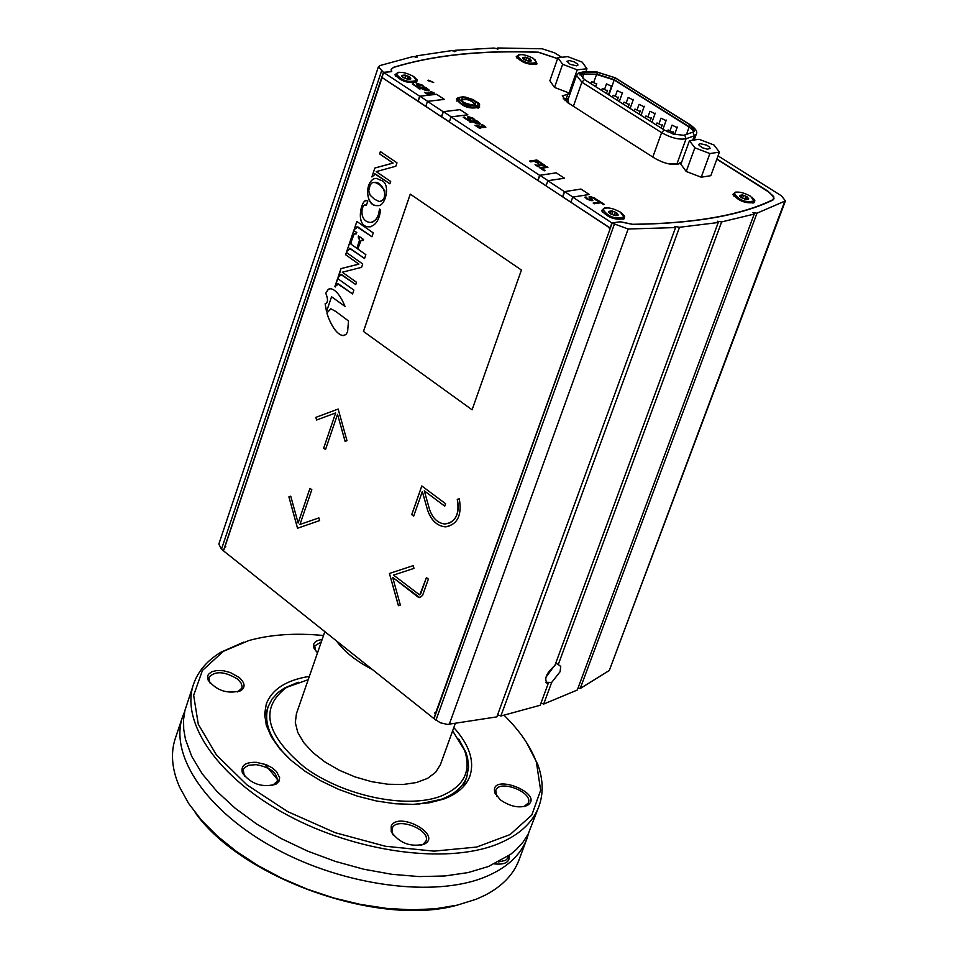 <?xml version="1.0" encoding="UTF-8"?>
<svg xmlns="http://www.w3.org/2000/svg" width="958" height="958" viewBox="0 0 958 958"><rect width="100%" height="100%" fill="white"/><g stroke="black" fill="none" stroke-linecap="round" stroke-linejoin="round"><path stroke-width="1.44" d="M225.358 546.12L223.43 550.802L433.818 718.5L435.519 713.77L434.621 713.039L435.734 712.716L610.03 229.034M382.673 77.921L381.751 78.532L225.381 545.389L225.789 546.874L224.962 546.216M612.15 223.13L434.01 718.656L440.393 722.799L447.458 724.428L496.855 716.871L675.558 227.573L628.137 229.01L612.15 223.13L619.958 221.789L632.627 224.376C693.808 223.657 740.438 215.598 772.531 200.222L773.992 198.797L773.657 196.438L768.005 191.48M223.489 550.599L383.44 72.329L391.439 71.634M454.595 51.672L455.074 50.295L455.864 51.325L451.529 50.642L416.203 55.923L417.209 57.109L413.018 56.57L379.871 65.575L378.398 66.797L218.843 544.072L221.478 549.245L223.25 550.658M609.3 670.468L785.428 200.893L756.988 213.191L580.189 688.551L609.3 670.468L784.566 201.779M580.189 688.551L578.129 687.748M551.64 682.491L543.677 704.07L577.279 690.035L754.197 214.077L721.637 221.921L558.286 664.517L560.741 666.481L560.083 671.738L551.64 682.491L547.269 682.312L548.168 683.653L547.329 683.521C543.845 678.923 546.335 672.971 554.814 665.654L718.237 222.519L679.521 227.274L500.866 716.009L540.204 705.256L548.168 683.653M543.677 704.07L541.019 703.052M500.866 716.009L497.621 714.8M545.832 677.426L554.119 666.085M555.688 663.259L558.286 664.517M561.639 57.276L554.61 52.846L542.204 48.786L497.729 47.972L498.328 48.87L493.885 48.044L455.074 50.295M718.237 222.519L717.267 221.214L721.637 221.921M675.558 227.573L674.815 226.423L679.521 227.274M754.197 214.077L752.952 212.64L756.988 213.191M718.057 155.879L781.465 195.851L785.428 200.893M378.398 66.797L383.44 72.329M393.451 67.455L391.127 69.204L391.499 71.479M393.487 67.335C433.435 55.049 481.766 49.996 538.48 52.187L538.42 52.343M557.352 58.498L538.48 52.187M716.919 158.968L768.088 191.265M415.688 57.456L416.203 55.923M497.298 49.217L497.729 47.972M363.489 331.408L410.275 194.139L521.427 270.036L472.09 409.808L363.453 331.42L410.252 194.115M472.09 409.808L363.453 331.42M344.078 335.528L342.88 335.563C337.731 334.534 332.893 328.486 328.354 317.409L326.918 312.979L330.869 308.775M326.918 312.979L330.833 308.787L335.755 311.434L348.508 320.966L347.586 331.911L345.838 334.641L342.844 335.575C337.695 334.546 332.857 328.486 328.319 317.421L326.882 312.979M398.456 605.672L389.451 573.459L413.209 565.639L413.976 568.381L393.534 575.087L419.508 594.822L420.646 593.888L426.418 577.602L428.37 579.087L422.586 595.385L419.82 597.636L392.684 577.423L400.36 605.061L398.408 605.684L389.415 573.471L413.209 565.639M419.82 594.774L426.442 577.626M392.684 577.423L417.856 596.906L419.855 597.624M345.12 441.363L337.527 414.323L325.528 449.541L323.66 448.14L335.659 412.934L316.595 420.023L315.889 417.353L338.162 409.066L346.988 440.692L345.084 441.387L337.527 414.323M325.528 449.506L323.708 448.128L335.659 412.934M315.889 417.353L338.162 409.054M316.595 420.023L315.853 417.365M372.111 222.472L376.195 219.586L378.266 215.167L379.572 209.095L380.566 209.79C380.326 210.365 379.715 225.657 368.842 226.818C353.957 226.783 362.124 196.606 367.142 200.773L367.836 200.988L366.363 205.335L365.142 205.18M370.926 226.806L368.89 226.806C355.107 227.19 360.903 199.36 366.399 200.773M366.363 205.335L365.812 205.192C361.693 202.545 358.1 221.49 370.375 222.46C379.907 220.591 379.392 207.862 379.536 209.072M371.944 236.758L357.801 226.926L354.101 229.704L356.879 221.478L373.249 232.902L371.944 236.758L356.915 226.771M354.101 229.704L356.843 221.454M389.894 183.78L374.602 173.793M379.643 153.903L380.386 151.58L396.983 162.836L395.834 166.237L376.231 171.614L390.672 181.469L389.882 183.804L375.512 174.033L371.884 176.955L374.889 168.021L393.103 163.028L379.643 153.903L380.422 151.603M393.067 163.123L379.608 153.903M371.884 176.955L374.853 168.033L393.031 163.123M363.226 240.506L360.938 240.709L357.801 248.996L365.872 254.684L364.579 258.528L350.269 248.493L346.736 251.451L353.741 230.65L356.783 232.507L356.316 233.872L354.101 234.051L351.083 242.099C353.059 245.464 345.658 240.458 356.843 248.326L356.891 248.326C361.489 234.686 358.555 242.59 359.346 238.913L358.555 235.991L363.561 239.5L363.226 240.506L361.753 240.195M356.328 233.86L354.879 233.56M346.772 251.451L353.777 230.674M364.579 258.492L349.526 248.326M358.22 236.973L358.531 235.967M356.843 248.326C361.453 234.698 358.508 242.59 359.31 238.913L358.184 236.985M338.425 277.652L340.988 268.623L358.867 264.18L345.67 254.744L346.425 252.481M355.753 284.562L340.665 274.335M358.891 264.097L345.622 254.744L346.401 252.457L362.723 263.989L361.585 267.342L342.317 272.204L356.52 282.311L355.741 284.586L341.563 274.551L337.994 277.389L340.952 268.623L358.855 264.097M335.276 286.969L337.647 278.538L353.873 290.118L352.58 293.938L337.659 283.819M352.58 293.938L338.533 283.963L334.857 286.705L337.611 278.515M345.036 306.428L331.564 296.74L326.51 311.613L325.121 303.734C328.031 302.896 328.247 299.399 325.756 293.244L328.331 289.244L329.636 288.741M326.534 311.542L325.157 303.722C328.067 302.884 328.283 299.387 325.804 293.232L328.366 289.232L330.833 288.729C335.815 289.795 340.557 295.711 345.06 306.476L331.516 296.74M298.13 523.044L309.997 488.341L311.817 489.73L299.962 524.469L318.87 517.895L319.613 520.577L297.519 528.241L288.897 496.843L290.741 496.184L298.13 523.044L309.973 488.317M297.555 528.229L288.933 496.843L290.741 496.196M299.962 524.469L318.87 517.907M413.688 516.063L411.772 514.626L421.831 485.981M427.436 509.572L422.334 491.526L413.676 516.099L411.736 514.638L421.795 485.957L445.59 503.716L444.728 506.147L424.31 490.843L429.376 508.914C432.441 518.146 437.638 523.188 444.955 524.014C455.661 522.218 459.768 514.015 457.265 499.405L459.277 498.723C462.139 515.416 457.445 524.792 445.219 526.852C436.884 525.894 430.944 520.146 427.436 509.572L422.298 491.538M448.811 526.433L445.254 526.84C436.848 525.906 430.908 520.158 427.4 509.584M448.104 523.655C456.738 519.954 459.804 511.871 457.313 499.393L459.277 498.723M444.728 506.147L424.274 490.855M380.566 201.551L383.248 199.791L384.362 197.671L384.829 190.834L380.338 185.337L376.195 182.822L373.357 182.355M374.494 199.228L379.224 201.539C390.313 199.264 382.458 181.182 374.674 182.391L372.291 182.679L370.219 184.81L368.722 190.81L370.231 195.312L374.494 199.228M374.901 178.38C364.148 182.116 365.669 206.401 377.452 205.575L379.093 205.599M380.877 180.332C391.307 182.75 385.679 207.467 377.416 205.587C364.244 206.952 365.034 177.733 376.626 178.416L380.877 180.332M382.601 77.933L609.096 227.513L609.575 229.118M576.608 65.827L570.202 64.378L566.956 61.288L569.519 60.593L574.297 61.863L577.674 64.162L577.937 65.132L576.608 65.827M557.927 57.684L567.723 56.63L582.189 62.138L586.979 68.748L577.207 69.838L562.633 64.282L557.927 57.684L549.868 80.759L554.526 87.441L562.633 64.282M585.865 71.886L586.979 68.748M570.381 92.842L569.064 92.998L577.207 69.838M569.064 92.998L554.526 87.441M700.058 143.628L706.681 145.125L709.603 147.149L710.07 148.466L707.411 149.185L702.513 147.807L699.077 145.365L698.825 144.335L700.058 143.628M719.434 152.118L709.878 153.555L694.849 147.807L689.473 140.682L699.065 139.293L713.985 144.993L719.434 152.118L710.8 175.685L701.232 177.206L709.878 153.555M701.232 177.206L686.227 171.47L694.849 147.807M686.227 171.47L680.899 164.249L689.473 140.682M741.288 197.647L739.6 195.42L741.708 195.827L742.474 194.929L747.036 196.677L746.965 197.887L748.749 198.905L745.875 199.408L741.288 197.647M740.797 197.312L739.6 195.42L742.474 194.929L747.036 196.677L748.737 198.917L746.629 199.504M754.126 200.905C745.827 202.892 739.193 200.402 734.211 193.444C737.097 191.097 742.498 191.983 750.389 196.115L754.126 200.905L752.928 203.144M733.66 195.923L734.211 193.444M403.055 77.49L401.773 75.395L404.192 75.766L405.03 75.047L409.569 76.784L409.294 78.053L410.874 78.831L407.605 79.227L403.055 77.49M402.911 77.382L401.773 75.395L405.03 75.047L409.569 76.784L410.85 78.867L408.91 79.37M416.395 80.496C408.156 82.771 401.426 80.544 396.217 73.79C399.462 71.287 405.174 72.137 413.365 76.365L416.395 80.496L415.269 82.759M395.75 76.281L396.217 73.79M524.038 59.468L522.673 57.492L524.876 57.887L525.655 57.181L529.99 58.833L529.798 60.007L531.379 60.773L528.385 61.12L524.038 59.468M523.739 59.264L522.673 57.492L525.655 57.181L529.99 58.833L531.367 60.797L529.606 61.264M536.6 62.462C528.78 64.366 522.397 62.162 517.44 55.851C520.374 53.636 525.714 54.498 533.462 58.462L536.6 62.462L535.606 64.521M516.937 58.079L517.44 55.851M610.294 213.754L608.689 211.395L611.012 211.766L611.851 210.868L616.617 212.7L616.461 214.005L618.233 215.059L615.072 215.586L610.294 213.754L611.012 211.766M609.983 213.538L608.677 211.407L611.851 210.868L616.617 212.7L618.233 215.059L615.91 215.682M623.898 217.011C615.168 219.418 608.198 216.903 603.001 209.467C606.186 206.796 611.958 207.67 620.305 212.077L623.898 217.011L622.544 219.478M602.474 212.233L603.001 209.467M428.657 80.173L433.687 82.532L427.867 80.58L428.657 80.173M621.347 212.82L624.604 216.137L624.257 218.711C615.156 220.352 607.623 217.622 601.648 210.544L604.45 207.946L607.647 207.862M414.251 76.999L417.089 79.825L416.814 82.029C408.168 83.669 400.875 81.25 394.947 74.772L398.097 72.341L400.049 72.281M596.774 200.162L599.576 201.994L593.182 203.036L594.295 203.767L600.678 202.725L603.492 204.569L604.342 204.425L597.624 200.018L596.75 200.21L599.492 202.006M604.342 204.425L600.666 202.773L594.295 203.767M594.271 203.814L593.182 203.036M429.148 90.423L425.915 90.639L421.963 88.627L419.185 88.938L421.975 88.579L428.262 90.842L429.1 90.04L425.591 87.382L418.179 88.22L419.209 88.89L418.179 88.22M427.747 89.896L426.609 88.759L427.723 89.645L427.148 90.148L422.813 88.483L426.621 88.711L425.771 88.148M425.759 88.196L422.873 88.531M433.483 92.543L430.849 91.609L431.579 92.615L426.609 93.177L424.442 92.339L428.238 94.83L428.992 94.746L427.615 93.836L434.297 93.07L433.483 92.543M431.507 92.615L430.178 91.681M428.992 94.746L424.442 92.339M434.297 93.07L427.675 93.884M413.557 83.885L412.323 84.017L416.969 87.01L420.047 86.915L418.538 84.196L423.903 86.531L422.083 84.975L417.365 83.502L416.526 83.981L418.023 86.603L415.054 85.609L413.557 83.885M423.903 86.531L418.047 84.436M420.047 86.915L416.958 87.058L412.323 84.017M418.502 86.412L417.149 84.891M417.125 84.939L416.526 83.981M476.557 120.576L469.192 121.51L473.001 121.846L479.347 124.145L480.162 123.295L476.557 120.576M480.221 123.714L477 123.941L472.977 121.894L470.222 122.253L469.192 121.51M478.796 123.175L477.623 121.989L478.772 122.911L478.222 123.426L473.827 121.738L477.635 121.941L476.773 121.367M476.749 121.427L473.899 121.786M464.426 117.056L463.193 117.211L467.947 120.265L471.001 120.157L469.396 117.331L472.186 118.265L473.671 119.858L474.845 119.714L472.965 118.109L468.211 116.625L467.384 117.127L468.977 119.834L465.983 118.828L464.426 117.056M474.845 119.714L473.599 119.81M473.575 119.858L472.174 118.313L468.929 117.583M470.989 120.205L467.923 120.313L463.193 117.211M469.444 119.63L468.043 118.073M468.019 118.121L467.384 117.127M482.233 124.516L481.179 124.648L483.778 125.857L483.91 126.911L474.976 125.318L479.886 128.54L480.736 128.42L476.833 125.857L483.167 127.534L485.886 127.198L482.233 124.516M484.437 126.684L481.179 124.648M480.736 128.42L474.976 125.318M485.886 127.198L483.155 127.582L476.988 125.953M534.995 161.148L537.055 160.848L541.701 163.207L536.839 160.01L529.523 161.064L530.612 161.77L534.133 161.267L538.624 163.531L534.995 161.148M538.624 163.531L534.109 161.315L530.588 161.83L529.523 161.064M540.839 163.327L541.701 163.207M540.815 163.387L537.055 160.848M537.031 160.896L535.055 161.183M544.767 165.818L543.725 165.135L537.917 165.985L538.959 166.668L538.192 166.824L535.055 164.692L538.959 166.668M545.497 165.758L542.36 163.638L541.605 163.746L542.647 164.429L536.839 165.267L535.055 164.692M542.563 164.441L541.605 163.746M544.755 165.866L543.713 165.183L537.977 166.021M546.85 166.584L539.558 167.662L544.288 170.775L545.162 170.644L541.51 168.249L547.94 167.303L546.85 166.584M545.162 170.644L544.288 170.775M544.276 170.823L539.558 167.662M541.569 168.285L547.94 167.303M596.678 199.683L595.517 199.911L596.678 199.683L594.667 197.971L589.805 196.474L589.026 197.037L589.769 198.043L589.05 196.869M591.302 199.731L589.769 198.043L590.858 199.935L587.793 198.905L586.08 197.013L584.871 197.204L587.038 199.096L592.176 200.677L589.853 200.473L584.847 197.252M592.882 200.33L592.152 200.725L592.894 200.282L590.619 197.444L593.912 198.162L590.607 197.468M595.517 199.911L593.9 198.21L595.529 199.863M557.592 58.654L538.504 52.343C481.862 50.151 433.579 55.157 393.642 67.395L391.319 69.239L391.738 71.611L383.643 72.461L419.676 96.219L436.585 94.267L444.368 99.381L427.472 101.368L443.159 111.703L460.008 109.655L467.875 114.816L451.038 116.9L539.629 175.314L556.275 172.835L564.478 178.224L547.856 180.739L564.406 191.648L580.979 189.049L589.278 194.498L572.728 197.132L611.934 222.986L619.718 221.837M716.847 159.184L769.406 192.438L773.429 196.893L773.525 198.701L772.1 200.09C740.091 215.466 693.58 223.525 632.567 224.292L619.79 221.645M681.401 162.896L678.324 164.022C671.738 165.327 663.81 163.387 654.542 158.178L567.423 102.47L562.286 95.824L570.07 93.716M479.719 107.021C470.139 109.631 462.355 106.985 456.367 99.093L458.762 97.548M534.875 59.48L537.019 63.887C528.792 65.216 521.859 62.821 516.218 56.702L518.961 54.606L520.637 54.558M752.09 197.324L754.82 200.27L754.497 202.473C745.815 203.791 738.618 201.084 732.918 194.378L735.313 192.151L738.079 192.067M546.096 185.744L537.833 180.427L539.629 175.314M564.406 178.236L548.036 180.679L539.881 175.302L556.263 172.859M547.856 180.739L546.048 185.864L562.586 196.785L564.406 191.648M537.833 180.427L449.314 121.953L451.038 116.9M449.35 121.834L425.771 106.386L427.472 101.368M425.807 106.266L381.967 77.454L383.643 72.461M610.354 228.112L570.896 202.282L572.728 197.132M570.944 202.162L562.586 196.785M568.381 98.53L563.172 98.842M580.979 189.049L589.218 194.486L572.908 197.073L564.657 191.636L580.991 189.085M611.934 222.986L610.066 228.16M441.434 116.744L443.159 111.703M460.02 109.679L467.815 114.792L451.218 116.852L443.41 111.703L460.008 109.655M417.975 101.237L419.676 96.219M427.663 101.32L419.927 96.219L436.585 94.291L444.296 99.357L427.651 101.344M418.155 101.213L419.927 96.219M538.013 180.403L539.881 175.302M556.275 172.859L564.406 178.2M441.626 116.72L443.41 111.703M562.765 196.761L564.657 191.636M617.79 97.465L613.156 95.261L617.79 97.465M639.645 111.272L634.974 109.044L639.645 111.272M661.703 125.199L657.008 122.947L661.703 125.199M676.719 127.39L672.037 125.139L676.719 127.39M654.637 113.487L649.979 111.26L654.637 113.487M632.771 99.704L628.137 97.5L632.771 99.704M611.096 86.052L606.498 83.873L611.096 86.052M596.139 83.801L591.529 81.622L596.139 83.801M664.181 129.965L673.642 134.144L683.773 135.294L692.957 132.132L694.586 130.779L689.748 124.684L614.785 77.646L597.696 72.245L584.835 72.101L579.937 73.862L584.44 79.562L664.181 129.965L661.607 132.659L581.877 82.184L584.44 79.562M579.925 74.94L584.152 74.029L597.014 74.173L614.09 79.574L689.041 126.636L693.915 131.641M564.981 100.698L568.118 99.285M621.91 92.866L617.287 90.675L621.91 92.866M643.68 106.578L639.034 104.362L643.68 106.578M665.654 120.421L660.984 118.181L665.654 120.421M672.815 132.216L668.109 129.953L672.815 132.216M650.65 118.217L645.967 115.978L650.65 118.217M628.688 104.35L624.041 102.135L628.688 104.35M606.929 90.615L602.319 88.423L606.929 90.615M195.181 812.6C241.919 878.618 378.949 927.14 456.81 905.25M509.261 855.338C510.003 862.08 505.094 864.93 494.52 863.9M243.691 642.159L221.07 652.111C207.263 660.421 198.09 671.115 193.54 684.192L184.942 710.405L183.553 719.602L183.708 729.254L185.445 739.289L191.756 756.437L202.306 773.956L216.891 791.38L235.201 808.265L256.78 824.12L281.101 838.525L307.518 851.063L335.288 861.386L363.681 869.205L391.894 874.307L419.161 876.582L444.763 875.983L468.031 872.594L488.4 866.511L510.53 854.404L516.41 849.447L522.972 842.202L528.062 834.334L538.899 806.492C543.593 793.464 543.198 779.381 537.701 764.233L526.385 742.258M528.636 833.197L526.96 838.573C520.589 855.422 506.411 868.319 484.425 877.277C433.782 897.694 344.629 886.078 275.736 848.74C206.665 811.522 169.087 755.455 182.631 716.644L184.714 711.411M193.54 684.192C180.188 722.44 218.113 778.004 287.472 815.138C356.639 852.392 445.973 864.344 496.543 844.465C518.506 835.747 532.624 823.078 538.899 806.492M244.422 776.124L243.164 769.753L244.47 767.645L248.697 765.25L256.205 764.652C270.407 767.358 277.449 772.89 277.329 781.237L272.395 785.524M256.313 762.305C245.188 762.077 240.554 765.598 242.41 772.878C251.02 784.135 262.217 787.907 276 784.171L278.922 781.357L279.652 777.68L276.503 771.513L271.964 767.705L266.096 764.664L256.313 762.305M504.112 715.291C519.727 730.667 530.492 746.306 536.42 762.221L540.635 790.254L531.798 815.066L510.051 834.598L476.653 847.052L433.998 851.135L385.499 846.273L335.276 832.73L287.723 811.642L246.972 784.901L216.388 754.892L198.27 724.2L193.66 695.328L202.413 670.48L223.334 651.344L248.769 640.579C270.503 634.495 295.411 632.807 323.517 635.513M391.223 826.107L391.247 831.76C399.654 843.339 410.754 847.423 424.562 844.034C442.44 834.514 398.193 810.815 391.223 826.107M239.129 677.438L230.363 672.552L223.549 670.768L217.035 670.48L211.754 671.726L208.437 674.348L207.67 676.073L208.102 680.024C216.592 690.754 227.513 694.299 240.865 690.67C245.607 687.221 245.02 682.815 239.129 677.438M453.805 727.565C469.384 744.893 474.737 761.071 469.899 776.1C466.067 786.326 457.313 793.978 443.638 799.092L429.483 802.768L413.221 804.361L395.403 803.774L376.602 801.02L357.502 796.17L338.749 789.404L321.014 780.95L304.907 771.118L290.969 760.245L279.676 748.725L271.389 736.942L266.324 725.314L264.624 714.213L266.288 703.998C271.988 689.269 286.334 680.072 309.338 676.408M322.104 639.585C315.218 640.423 312.488 643.261 313.949 648.123L317.493 652.889M500.327 799.822C510.135 806.576 519.116 808.456 527.259 805.486C546.216 793.655 488.352 771.441 494.951 793.068L500.327 799.822M393.223 835.101L392.289 833.268L392.253 828.083C396.792 816.539 431.016 829.724 425.975 841.076L422.813 844.513L420.933 845.303M496.675 796.134L495.777 790.422C499.106 779.022 533.223 792.11 528.361 802.936L523.978 806.624M498.507 861.937L505.489 860.38L507.56 858.512L508.782 855.686M315.541 650.817L314.727 645.932L321.313 641.848M209.91 682.934L208.856 677.426C214.999 670.684 224.567 671.247 237.572 679.09L241.057 683.042L242.099 686.335L241.847 688.143L237.656 691.951M526.96 838.573L518.985 860.009C513.548 874.474 502.327 886.174 485.311 895.095L476.33 899.191L457.277 905.142L435.651 908.735L411.916 909.837L386.625 908.4L360.352 904.412L333.731 897.981L307.41 889.228L282.011 878.366L258.181 865.673L236.446 851.458L217.334 836.083L201.252 819.928L188.546 803.355L179.433 786.781C171.829 769.13 170.464 752.976 175.338 738.319L182.631 716.644M264.815 764.185L278.958 781.309M452.631 730.846L464.582 750.377C471.743 771.561 463.648 786.889 440.297 796.373C406.204 809.067 343.994 796.086 305.123 767.753C265.39 734.846 259.223 708.046 286.61 687.365L308.201 679.701M418.766 804.073L441.135 799.367C454.499 794.386 463.049 786.889 466.797 776.902L468.606 766.879L467.576 757.922L465.875 752.377L458.774 739.073M298.237 682.228L284.346 688.095L278.083 692.502L272.06 699.041L268.204 706.573C263.318 722.296 270.06 739.42 288.43 757.922M324.858 631.645L296.441 713.626L295.303 722.595L297.758 732.403L303.734 742.594L312.967 752.629L325.013 762.005L339.288 770.244L355.047 776.914L371.488 781.644L387.762 784.231L403.019 784.518L416.514 782.53L427.567 778.375L435.651 772.292L440.417 764.616L455.218 723.673M336.402 640.854C344.161 651.584 356.136 661.128 372.351 669.51M435.962 720.212L614.27 224.531M221.478 549.245L381.524 71.072M449.266 724.356L628.137 229.01M748.054 198.665L747.827 199.276M743.444 195.743L742.498 198.318M745.779 196.629L744.833 199.18M740.318 195.707L740.079 196.354M405.988 75.85L405.09 78.508M408.3 76.736L407.473 79.203M402.588 75.718L402.324 76.508M526.577 57.947L525.75 60.33M528.78 58.785L528.002 61.049M524.78 58.091L524.254 59.6M523.415 57.803L523.176 58.486M617.539 214.796L617.311 215.418M612.869 211.718L611.827 214.592M615.287 212.652L614.294 215.43M610.869 212.017L610.258 213.73M609.468 211.694L609.204 212.448M567.998 93.704L566.31 98.518M461.313 100.267L461.349 100.135C467.013 98.59 471.611 100.147 475.144 104.817L474.198 105.2C466.175 103.883 461.852 102.111 461.229 99.895L461.301 100.255M474.461 105.308C477.467 101.919 473.563 99.369 462.738 97.656C459.684 101.033 463.588 103.584 474.461 105.308M476.078 107.583L478.856 106.087C481.79 104.051 476.653 100.937 463.444 96.758C458.475 97.345 456.535 98.051 457.625 98.878C459.732 103.955 465.887 106.853 476.078 107.583M475.635 106.075L467.839 104.961L463.744 103.26L459.062 99.225L459.409 97.68L465.109 97.009L473.408 99.692L478.102 103.727L477.779 105.272L475.635 106.075M597.014 74.173L597.265 72.018L584.404 71.862L584.152 74.029M689.041 126.636L690.071 124.696L615.108 77.658L614.09 79.574M573.387 106.278L581.877 82.184L576.524 75.383L578.967 72.832L583.614 71.862M615.563 77.933L596.499 72.006M690.514 124.971L690.071 124.696C695.736 128.647 697.807 131.809 696.286 134.18L694.346 135.797L686.084 138.73L684.695 135.054M669.043 163.938L676.995 163.734L686.084 138.73C679.318 140 671.163 137.976 661.607 132.659L652.805 157.064M692.742 140.203L694.346 135.797L692.957 132.132M576.524 75.383L567.843 100.063L568.968 103.464M676.851 164.393L681.725 162.01M693.724 131.09L689.185 127.079L614.258 80.017L596.523 74.413L583.817 74.029M582.332 78.041L583.661 74.269L580.368 74.664M594.008 81.526L596.69 74.173M608.917 95.034L614.282 79.694M686.527 134.395L689.221 126.755M545.988 682.503L547.329 683.521M436.082 712.92L435.435 713.123M740.546 196.977L739.66 196.091M747.12 199.408L748.282 199.324M746.965 197.887L746.378 199.48M741.708 195.827L741.085 197.516M402.779 77.179L401.761 76.233M409.294 78.053L408.85 79.37M523.619 59.085L522.673 58.175M530.337 61.132L531.031 61.061M529.798 60.007L529.367 61.252M524.876 57.887L524.277 59.612M609.743 213.191L608.737 212.233M616.581 215.55L617.73 215.478M616.461 214.005L615.862 215.682M622.844 219.262L624.257 218.711M602.39 211.874L601.648 210.544M415.461 82.604L416.814 82.029M395.678 76.041L394.947 74.772M753.132 203L754.497 202.473M733.612 195.672L732.918 194.378M535.726 64.425L537.019 63.887M516.901 57.935L516.218 56.702M391.319 69.239L391.032 70.078M773.525 198.701L773.07 199.911M613.156 95.261L612.437 97.261M618.401 97.141L617.275 100.315M634.974 109.044L634.256 111.044M640.243 110.936L639.106 114.11M657.008 122.947L656.278 124.971M662.301 124.863L661.152 128.049M672.037 125.139L670.349 129.785M677.306 127.055L674.636 134.431M649.979 111.26L648.327 115.846M655.236 113.152L651.967 122.241M628.137 97.5L626.52 102.039M633.37 99.381L630.136 108.446M606.498 83.873L604.905 88.364M611.707 85.729L608.498 94.77M591.529 81.622L590.835 83.597M596.762 83.466L595.636 86.639M478.066 108.362L478.856 106.087M456.846 101.153L457.625 98.878M696.286 134.18L694.167 140M617.287 90.675L615.683 95.189M622.52 92.543L619.287 101.584M639.034 104.362L637.393 108.925M644.279 106.254L641.022 115.331M660.984 118.181L659.32 122.804M666.253 120.085L662.96 129.186M668.109 129.953L667.451 131.761M673.402 131.881L672.696 133.857M645.967 115.978L645.249 117.99M651.248 117.882L650.111 121.067M624.041 102.135L623.323 104.135M629.298 104.015L628.161 107.2M602.319 88.423L601.612 90.411M607.552 90.292L606.426 93.453M274.239 784.698L276 784.171M243.476 774.351L242.41 772.878M422.813 844.513L424.562 844.034M392.289 833.268L391.247 831.76M525.535 805.953L527.259 805.486M495.933 794.589L494.951 793.068M314.931 649.572L313.949 648.123M239.153 691.233L240.865 690.67M209.131 681.473L208.102 680.024M223.334 651.344L221.07 652.111M536.42 762.221L537.701 764.233M286.61 687.365L284.346 688.095M464.582 750.377L465.875 752.377M463.133 786.949L466.797 776.902M264.719 716.692L268.204 706.573"/></g></svg>
